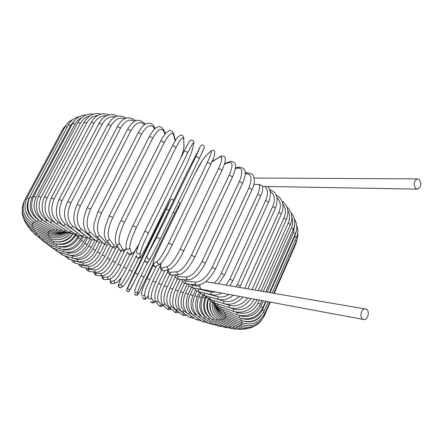 <?xml version="1.0" encoding="UTF-8"?>
<svg xmlns="http://www.w3.org/2000/svg" width="443" height="443" viewBox="0 0 443 443"><rect width="100%" height="100%" fill="white"/><g stroke="black" fill="none" stroke-linecap="round" stroke-linejoin="round"><path stroke-width="0.66" d="M362.679 319.098L364.157 319.597C367.939 319.912 369.938 311.562 366.594 309.447L365.065 308.932C361.294 308.649 359.323 317.027 362.679 319.098M199.882 284.744C199.56 286.776 200.081 288.293 201.454 289.301L363.326 319.442M253.878 184.399L259.498 184.482L262.754 186.359M205.757 281.659L214.174 283.105L217.17 280.026L219.767 276.41L257.71 194.184C259.354 190.523 259.947 187.289 259.498 184.482M419.3 179.598L417.3 178.906C413.823 181.076 413.291 184.26 415.711 188.452L417.666 189.133C421.16 186.996 421.703 183.817 419.3 179.598M216.555 283.492L214.174 283.105M79.718 264.249L81.351 265.102L88.888 266.464C93.484 266.453 97.947 262.605 102.283 254.924L107.328 244.857M81.351 265.102C80.958 266.326 81.313 267.085 82.415 267.367L89.647 268.707M88.888 266.464C88.489 267.71 88.849 268.475 89.962 268.763C95.239 268.884 100.24 264.748 104.947 256.359L104.936 256.381M102.283 254.924L104.947 256.359L110.468 245.317M73.095 260.334L74.596 261.016L83.123 262.959C88.273 263.264 93.052 259.576 97.477 251.901L102.316 242.282M97.477 251.901L100.074 253.357M83.123 262.959C82.714 264.172 83.024 264.936 84.054 265.252C90.488 265.34 95.838 261.37 100.085 253.33L104.642 244.254M74.596 261.016C74.191 262.212 74.496 262.965 75.52 263.28L83.766 265.185M74.33 258.612L77.675 259.498C83.35 260.124 88.445 256.597 92.952 248.916L96.796 241.308M66.993 256.503L71.705 257.915M92.952 248.916L95.483 250.367M77.675 259.498L77.547 260.966L78.461 261.78C85.914 261.974 91.59 258.164 95.494 250.345L99.636 242.133M68.183 256.979L68.006 258.23L68.643 259.127L78.206 261.708M70.448 255.478L72.574 256.115C78.765 257.051 84.153 253.678 88.744 245.998L91.972 239.624M88.744 245.998L91.203 247.438M72.574 256.115L72.408 257.56L73.228 258.374C82.542 259.587 87.415 253.767 91.219 247.415L95.001 239.94M62.158 253.019L61.954 254.254L62.513 255.14L73.001 258.302M66.655 252.421L67.868 252.82C74.54 254.066 80.211 250.849 84.884 243.157L87.659 237.708M84.884 243.157L87.265 244.586M67.868 252.82L68.383 255.057C75.692 256.575 81.994 253.075 87.282 244.564L90.079 239.043M56.521 249.232L57.092 251.358L68.178 254.985M63.194 249.503L63.587 249.636C70.714 251.192 76.656 248.119 81.401 240.416L83.229 236.833M81.401 240.416L83.705 241.828M63.587 249.636L63.964 251.851C71.788 253.667 78.372 250.317 83.716 241.8L85.853 237.603M51.377 245.555L51.842 247.587L63.781 251.785M60.182 246.74C67.624 248.307 73.676 245.328 78.333 237.797L79.363 235.781M78.333 237.797L80.543 239.181M59.733 246.685L60.004 248.778C68.311 250.893 75.16 247.687 80.554 239.159L82.06 236.213M46.759 242.011L47.108 243.96L59.849 248.717M57.933 244.193C65.437 245.383 71.362 242.426 75.703 235.322L76.046 234.646M75.703 235.322L77.813 236.678M56.35 243.955L56.543 245.865C65.293 248.268 72.386 245.2 77.824 236.651L78.394 235.538M42.711 238.627L42.938 240.505L56.405 245.81M56.837 241.889C63.515 242.504 68.864 239.923 72.885 234.148M53.525 241.38L53.614 243.129C62.596 245.81 69.856 242.969 75.393 234.607M39.277 235.443L39.372 237.249L53.503 243.085M58.426 239.691C62.391 239.358 65.841 237.802 68.776 235.023M51.283 238.987L51.255 240.604C59.678 243.434 66.799 241.252 72.613 234.065M36.498 232.475L36.448 234.22L51.161 240.566M49.655 236.795L49.489 238.306C57.335 241.208 64.241 239.63 70.193 233.561M34.421 229.762L34.216 231.451L49.417 238.273M48.664 234.84L48.353 236.257C55.569 239.159 62.158 238.129 68.122 233.162M33.081 227.325L32.71 228.965L48.304 236.235M48.342 233.14L47.872 234.48C54.356 237.293 60.497 236.778 66.3 232.952M32.516 225.205L31.968 226.788L47.844 234.469M24.182 201.344L24.127 201.393C20.09 211.189 22.72 219.036 32.007 224.95L48.065 233.001M48.713 231.717L48.065 233.007C53.819 235.665 59.445 235.582 64.944 232.758M32.754 223.416L32.018 224.955M25.068 199.416L62.823 129.046L63.853 129.101M26.143 199.649L25.057 199.444C20.976 209.367 23.584 217.38 32.893 223.488L48.957 231.844L49.793 230.604M25.572 211.184L28.773 217.48M33.834 221.976L32.893 223.488M26.962 197.905L65.149 126.676L67.148 127.174M29.316 197.916L28.961 198.575L26.945 197.932C22.82 207.988 25.373 216.151 34.604 222.419L35.789 220.891M28.961 198.575C25.445 206.72 27.156 213.72 34.094 219.573M51.582 229.823L50.552 231.013L34.648 222.441M29.836 196.864L68.432 124.771L70.631 125.375L32.012 197.622L29.819 196.891C25.65 207.097 28.097 215.381 37.173 221.755L38.63 220.182M74.197 121.017L70.631 125.375M32.012 197.622C28.274 206.648 30.357 214.074 38.27 219.894M54.101 229.391L52.861 230.537L37.251 221.799M33.707 196.327L72.68 123.376L75.039 124.062L36.055 197.174L33.696 196.36C29.471 206.704 31.774 215.093 40.606 221.533L42.295 219.983L42.96 220.37M81.556 117.799C78.765 119.123 76.595 121.21 75.039 124.062M36.055 197.174C32.212 206.538 34.294 214.141 42.295 219.983M57.346 229.313L55.879 230.426L40.712 221.594M38.58 196.315L77.885 122.512L80.41 123.287L41.094 197.251L38.563 196.349C34.288 206.837 36.398 215.309 44.893 221.755L46.786 220.298L48.608 221.406M89.42 116.077C85.532 117.068 82.525 119.466 80.41 123.287M41.094 197.251C37.184 206.737 39.084 214.418 46.786 220.298M61.306 229.607L59.606 230.687L45.036 221.843M101.01 114.178C94.736 112.234 89.076 114.909 84.032 122.207L86.717 123.082L47.119 197.877L44.416 196.88C40.092 207.518 41.958 216.034 50.026 222.436L52.124 221.085L55.386 223.167M97.681 115.496C93.002 115.889 89.348 118.419 86.717 123.082M47.119 197.877C43.137 207.468 44.804 215.204 52.124 221.085M65.963 230.266L64.019 231.329L50.209 222.552M51.255 197.938L91.092 122.489C91.601 122.179 92.548 122.506 93.927 123.459L54.101 199.062L51.238 197.977C46.847 208.747 48.425 217.286 55.968 223.588C56.693 224.014 57.463 223.599 58.271 222.342L65.824 227.409M106.342 115.822C101.176 115.49 97.034 118.037 93.927 123.459M54.101 199.062C50.042 208.753 51.432 216.511 58.271 222.342M71.301 231.285L69.091 232.353L56.2 223.737M58.997 199.599L99.022 123.37C99.603 123.054 100.594 123.409 102.001 124.433L61.992 200.812C60.497 199.859 59.495 199.466 58.98 199.632C54.522 210.536 55.763 219.058 62.69 225.199C63.515 225.731 64.351 225.354 65.204 224.075L77.442 232.78M115.39 116.946C110.025 115.811 105.567 118.309 102.001 124.433M61.992 200.812C57.861 210.591 58.93 218.344 65.204 224.075M77.276 232.664C76.445 233.921 75.615 234.286 74.789 233.754L62.972 225.393M67.613 201.82L107.76 124.86C108.419 124.544 109.46 124.932 110.877 126.017L70.747 203.127C69.235 202.119 68.183 201.698 67.591 201.858C62.823 211.604 63.67 220.077 70.144 227.265C71.057 227.912 71.96 227.586 72.862 226.279L85.222 235.466M124.81 118.807C119.527 116.797 114.887 119.2 110.877 126.017M70.747 203.127C66.533 212.983 67.236 220.703 72.862 226.279M83.755 234.569C82.874 235.853 81.983 236.169 81.075 235.521L70.487 227.519M135.591 120.884C128.62 115.385 122.506 117.406 117.245 126.964C117.988 126.643 119.067 127.058 120.479 128.21L80.288 205.989C78.771 204.937 77.675 204.489 77.004 204.638C72.392 215.73 72.807 224.103 78.261 229.762C79.253 230.559 80.227 230.282 81.185 228.937L90.765 236.839L92.88 238.024M134.556 121.399C129.633 118.408 124.937 120.679 120.479 128.21M80.288 205.989C75.986 215.913 76.285 223.56 81.185 228.937M90.765 236.839C89.824 238.157 88.866 238.428 87.886 237.642L78.671 230.1M144.745 124.621L144.728 123.58C135.912 115.944 131.765 122.988 127.379 129.661C128.215 129.345 129.328 129.788 130.724 130.995L90.533 209.389C89.026 208.299 87.891 207.817 87.133 207.955C82.431 219.08 82.376 227.32 86.966 232.675C88.019 233.638 89.065 233.422 90.101 232.038L98.241 239.469L100.821 240.737M144.534 124.76C140.281 120.596 135.674 122.672 130.724 130.995M145.254 124.295L144.374 123.099M90.533 209.389C86.147 219.363 86.003 226.916 90.101 232.038M98.241 239.469C97.227 240.831 96.203 241.036 95.162 240.084L87.454 233.118M154.701 128.974L153.97 127.761L154.103 126.576C152.685 123.78 150.188 122.8 146.616 123.636C144.357 123.979 141.511 127.08 138.078 132.944C139.008 132.634 140.149 133.105 141.5 134.362L101.375 213.293C99.902 212.169 98.734 211.671 97.881 211.787L94.093 223.427C93.506 229.391 93.844 228.605 93.971 230.587L96.175 235.953C97.272 237.127 98.385 236.994 99.52 235.549L106.115 242.426L109.05 243.561M153.97 127.761C150.576 123.669 146.423 125.867 141.5 134.362M155.249 128.492L153.732 125.967M101.375 213.293C96.906 223.305 96.286 230.725 99.52 235.549M106.115 242.426C105.002 243.844 103.911 243.971 102.837 242.819L96.751 236.545M165.001 134.157L163.655 131.111L163.821 130.115C161.867 127.13 160.017 126.039 158.278 126.848C156.202 127.966 154.723 127.135 149.213 136.782C150.249 136.483 151.412 136.981 152.708 138.277L112.71 217.674C111.287 216.527 110.097 216.007 109.139 216.101L105.146 227.193C104.127 232.985 104.487 232.093 104.371 233.389C104.055 234.474 104.537 236.523 105.805 239.541C106.89 240.992 108.07 240.959 109.349 239.447L114.665 246.07L115.966 246.629L117.572 246.341M163.655 131.111C161.163 127.313 157.514 129.699 152.708 138.277M165.394 133.686L163.467 129.356M112.71 217.674C108.153 227.708 107.034 234.967 109.349 239.447M114.311 245.693C113.059 247.177 111.902 247.205 110.839 245.782L106.453 240.339M175.129 140.868L173.573 134.899L173.75 134.174C172.1 130.912 170.522 129.816 169.01 130.879L166.275 132.734C166.108 132.695 162.946 136.638 160.682 141.145C161.822 140.857 163.002 141.378 164.226 142.707L124.411 222.486C123.054 221.323 121.847 220.78 120.784 220.852C116.027 230.737 114.36 238.24 115.778 243.351C116.758 245.167 117.999 245.278 119.488 243.683L122.75 249.232C123.486 250.389 124.727 250.195 126.465 248.645M173.573 134.899C172.022 131.449 168.905 134.046 164.226 142.707M175.384 140.453L173.484 133.254M124.411 222.486C119.771 232.525 118.131 239.591 119.488 243.683M122.75 249.232C121.288 250.799 120.075 250.688 119.112 248.905L116.426 244.436M180.993 157.525C182.959 152.204 183.939 148.383 183.923 146.063L183.762 138.703C183.618 136.206 182.538 135.015 180.522 135.143L177.715 137.175C177.41 137.142 175.622 140.077 172.344 145.98C173.601 145.714 174.791 146.256 175.915 147.597L136.344 227.669C135.082 226.506 133.864 225.947 132.684 225.991C127.844 236.274 125.629 243.384 126.045 247.31C126.753 249.592 128.016 249.896 129.832 248.218L131.338 253.014C132.396 254.592 134.96 251.602 139.041 244.043M183.624 139.096C183.031 136.034 180.462 138.869 175.915 147.597M183.923 146.063L183.662 137.679M136.344 227.669C131.626 237.697 129.456 244.547 129.832 248.218M181.093 157.32C183.053 151.999 184.039 148.117 184.061 145.675L184.022 144.839M131.338 253.014C129.566 254.659 128.332 254.36 127.634 252.122M144.739 231.401L184.078 151.24C185.451 150.997 186.641 151.556 187.644 152.907L148.377 233.173C147.226 232.021 146.002 231.451 144.706 231.456L144.706 231.467C139.91 241.468 137.225 248.086 136.649 251.325M148.377 233.173C143.587 243.179 140.88 249.791 140.259 253.008L139.994 256.995C140.326 258.136 142.712 254.232 147.159 245.278L184.122 169.481C188.402 160.543 191.127 154.003 192.295 149.861L193.702 143.659C194.073 141.024 192.052 144.108 187.644 152.907M193.702 143.659L193.763 142.281M192.295 149.861L192.461 149.147M144.734 231.407L184.078 151.24C190.429 139.13 189.504 141.433 190.944 140.066C194.787 140.27 193.702 142.679 193.718 143.621L192.312 149.828C191.132 153.992 188.402 160.549 184.122 169.486L184.089 169.558M184.122 169.486L147.131 245.328M139.994 256.995C137.806 258.668 136.616 258.147 136.422 255.439M140.259 253.008C138.017 254.714 136.798 254.182 136.605 251.419C137.419 247.571 140.121 240.92 144.706 231.456M200.347 146.627L187.666 171.186L145.116 259.432L156.728 237.155L195.756 156.811C197.224 156.661 198.409 157.226 199.311 158.516L160.377 238.915M204.162 147.768L199.289 158.566M195.756 156.811L200.247 146.81M147.07 256.248C146.932 258.773 148.017 259.515 150.332 258.468L160.383 238.899L156.728 237.155M145.016 259.581C143.731 261.963 148.145 263.33 148.305 261.603L148.466 261.359M200.729 146.018C201.482 144.695 202.556 144.628 203.952 145.83L204.217 147.536L203.581 149.363L199.311 158.516L160.383 238.899L150.332 258.468L148.305 261.603C146.04 262.627 144.977 261.902 145.116 259.432M172.177 244.885L210.768 164.414C213.055 159.641 214.728 154.812 214.578 154.961L214.672 151.739C214.562 150.155 213.183 150.016 210.53 151.318L205.43 156.412C202.534 159.69 198.885 165.76 194.483 174.625L157.824 250.478C153.577 259.515 152.198 263.906 153.688 263.651L157.387 261.337C159.94 259.066 163.677 252.97 168.606 243.057L207.258 162.681C208.797 162.625 209.965 163.207 210.768 164.414L210.707 164.519M207.258 162.681C211.394 153.76 212.347 150.155 210.12 151.86M157.387 261.337C157.093 263.552 158.024 264.416 160.178 263.934C163.356 261.204 167.371 254.83 172.227 244.813L168.606 243.057M210.408 151.434L205.43 156.412M160.178 263.934L156.418 266.188C154.685 266.841 153.555 266.426 153.023 264.942L153.444 260.96C153.206 261.409 155.288 255.694 157.786 250.533L194.433 174.708M156.418 266.188C154.308 266.664 153.4 265.817 153.688 263.651M161.208 263.098C160.344 266.603 160.637 268.225 162.088 267.954L167.487 266.531C170.992 264.759 175.234 258.95 180.212 249.099L218.443 168.789C220.038 168.827 221.184 169.409 221.893 170.538L221.854 170.621M183.745 250.915L221.893 170.538C226.578 159.641 225.205 160.017 225.088 157.786C224.872 156.069 223.3 155.615 220.37 156.412L211.904 161.977M218.443 168.789C222.43 159.823 222.857 155.936 219.728 157.127M167.487 266.531C167.116 268.508 167.903 269.438 169.846 269.311C174.686 266.52 179.332 260.368 183.773 250.86L180.212 249.099M220.37 156.412L213.437 160.781M169.514 269.394L164.397 270.679C162.492 270.8 161.723 269.892 162.088 267.954M168.047 269.765C168.218 271.526 168.949 272.373 170.239 272.307L177.261 271.769C181.674 270.501 186.392 264.986 191.415 255.212L229.192 175.063L232.52 176.901M194.87 257.023L232.564 176.818C235.244 170.295 236.185 166.33 235.388 164.912C235.598 162.044 230.399 160.665 229.806 161.745L228.97 162.559L224.474 164.126M229.192 175.063C233.035 166.059 232.963 161.889 228.97 162.559M177.261 271.769C176.851 273.58 177.516 274.533 179.254 274.627C184.133 273.569 189.344 267.683 194.898 256.968L191.415 255.212M178.822 274.654L172.194 275.097C170.483 275.014 169.835 274.079 170.239 272.307M175.461 274.881L178.053 276.654L186.608 277.002C191.88 276.233 197.035 271.011 202.091 261.326L239.386 181.436L242.614 183.269M238.993 167.177L237.747 168.096L235.338 168.561M239.386 181.436C243.091 172.405 242.542 167.958 237.747 168.096M205.447 263.12L202.091 261.326M187.86 279.843L179.708 279.461C178.18 279.251 177.626 278.315 178.053 276.654M235.438 167.864L238.727 167.227C248.086 167.803 245.688 175.373 242.653 183.186L205.474 263.064C199.81 273.746 194.084 279.35 188.292 279.865C186.741 279.649 186.176 278.691 186.608 277.002M182.832 279.611L185.451 280.962L195.435 282.169C201.493 281.892 207.058 276.958 212.131 267.373L248.922 187.832L252.034 189.654M247.332 172.753L245.234 173.734M248.922 187.832C252.488 178.784 251.508 174.06 245.981 173.678M215.37 269.139L212.131 267.373M196.454 284.954L186.852 283.747C185.479 283.459 185.013 282.529 185.451 280.962M245.223 172.925L247.05 172.776C254.753 173.977 253.269 176.613 254.265 178.939C254.642 181.835 253.911 185.379 252.073 189.571L215.398 269.078C209.677 279.677 203.492 284.987 196.853 285.004C195.463 284.716 194.992 283.769 195.435 282.169M201.659 289.423L193.536 287.922C192.312 287.596 191.924 286.682 192.373 285.176L199.815 286.521M189.975 284.14L192.373 285.176M257.71 194.184L260.689 195.978M224.54 275.014L221.434 273.281M226.035 285.115L229.917 279.001L265.673 200.424L268.508 202.174M265.673 200.424C268.242 194.222 267.96 189.565 264.809 186.442M196.819 288.526L211.195 292.098L215.431 292.07M232.88 280.685L229.917 279.001M211.832 294.756L199.693 291.954C198.608 291.61 198.292 290.713 198.752 289.268M221.461 293.183C218.045 294.9 214.938 295.442 212.136 294.828C211.045 294.479 210.735 293.571 211.195 292.098M236.257 286.87L272.738 206.482L275.419 208.193M272.738 206.482C275.491 199.516 274.627 194.444 270.141 191.276M203.42 292.812L217.989 296.76C221.389 297.596 225 296.854 228.815 294.545M240.322 286.1L237.514 284.472M218.454 299.352L205.27 295.813C204.317 295.464 204.073 294.589 204.533 293.188M233.19 295.354C228.156 299.18 223.333 300.531 218.715 299.418C217.762 299.075 217.524 298.189 217.989 296.76M244.757 288.327L278.868 212.308L281.388 213.963M278.868 212.308C281.355 206.117 280.69 201.2 276.892 197.545M212.502 297.751L223.992 301.174C229.203 302.475 234.303 300.913 239.292 296.483M224.291 303.682L210.215 299.457L209.65 296.987M242.952 297.164C237.116 303.134 230.964 305.327 224.512 303.748C223.693 303.416 223.521 302.558 223.992 301.174M252.028 289.572L284.029 217.851L286.383 219.446M284.029 217.851C286.228 212.468 285.824 207.839 282.811 203.963M223.51 303.449L229.169 305.288C236.197 307.016 242.393 304.607 247.764 298.056M229.302 307.719L214.49 302.874L214.069 300.614M250.899 298.632C244.973 306.728 237.836 309.779 229.48 307.78L229.169 305.288M258.203 290.625L288.199 223.067L290.386 224.595M288.199 223.067C290.082 218.543 289.966 214.379 287.845 210.569M230.737 308.118L233.489 309.081C242.354 311.18 249.309 307.907 254.354 299.274M256.824 300.348L255.982 299.573M233.461 311.429L218.072 306.019L217.806 303.959M257.078 299.778L256.846 300.299C251.358 310.094 243.611 313.821 233.605 311.479L233.489 309.081M263.253 291.494L291.367 227.912L293.388 229.369M291.367 227.912C292.889 224.346 293.056 220.863 291.882 217.458M235.587 312.022L236.944 312.531C246.175 314.901 253.252 311.711 258.18 302.968L259.399 300.204M260.307 304.319L258.18 302.968M236.75 314.785L220.946 308.882L220.841 306.993M261.918 300.675L260.329 304.269C254.919 313.932 247.1 317.454 236.861 314.829L236.944 312.531M267.184 292.164L293.548 232.353L295.398 233.738M293.548 232.353L294.689 224.789M239.325 315.527L239.525 315.604C248.855 318.207 255.96 315.2 260.827 306.578L263.319 300.935M262.788 307.857L260.827 306.578M239.176 317.775L223.106 311.446L223.156 309.707M265.645 301.362L262.81 307.807C257.472 317.343 249.625 320.677 239.259 317.803L239.525 315.604M270.003 292.651L294.756 236.374L296.439 237.681M294.756 236.374L295.824 232.675M242.232 318.672C251.259 320.826 258.009 317.852 262.483 309.751L266.132 301.456M264.272 310.947L262.483 309.751M240.732 320.372L224.546 313.694L224.756 312.094M268.264 301.849L264.294 310.897C259.033 320.306 251.198 323.473 240.787 320.4L241.18 318.434M295.37 240.112L296.539 241.18M245.173 321.574C251.912 322.67 257.372 320.571 261.558 315.283M264.787 313.578L263.447 312.586M215.996 306.069C217.784 310.443 220.88 313.627 225.277 315.615L225.642 314.148M269.809 302.132L264.809 313.533C259.615 322.825 251.84 325.843 241.474 322.593L241.994 320.843M295.431 243.7L295.725 244.22M270.296 302.226L264.388 315.704L263.934 315.261M215.464 305.426C216.909 310.82 220.193 314.746 225.315 317.205L225.83 315.853M225.315 317.205L241.33 324.392L241.994 322.809M214.656 304.574C215.586 310.897 218.925 315.527 224.673 318.456L225.337 317.216M224.684 318.462L240.399 325.793L241.208 324.337M213.554 303.483C213.808 310.665 217.087 315.964 223.377 319.375L224.197 318.224M223.416 319.392L238.705 326.79L239.657 325.444M212.164 302.165C211.599 310.122 214.694 316.053 221.456 319.962L222.43 318.877M221.517 319.99L236.285 327.399L237.382 326.153M210.464 300.775C209.018 309.369 211.848 315.848 218.942 320.217L220.082 319.181M219.025 320.261L233.184 327.621L234.419 326.463M210.397 300.725C208.974 306.434 210.071 311.468 213.692 315.826M208.548 298.975C206.012 308.184 208.454 315.244 215.863 320.156L217.175 319.143M215.968 320.211L229.435 327.471L230.814 326.391M208.238 298.693C205.613 305.98 206.87 312.127 211.992 317.138M213.759 318.761L212.258 319.78C204.86 314.558 202.8 307.182 206.084 297.652L206.46 297.613M212.385 319.846L225.094 326.962L226.611 325.948M205.602 296.915L205.076 298.056C202.13 306.03 203.481 312.459 209.118 317.354M209.855 318.052L208.166 319.098C201.238 314.021 199.416 306.739 202.706 297.253L205.076 298.056M208.321 319.187L220.199 326.103L221.854 325.145M202.639 294.75L201.388 297.458C198.32 305.886 199.682 312.393 205.486 316.983M205.508 317.011L203.619 318.124C197.19 313.218 195.629 306.041 198.935 296.594L201.388 297.458M209.14 323.528L214.811 324.924L216.588 323.999M199.494 291.954L197.334 296.611C194.222 304.994 195.335 311.407 200.668 315.848L201.327 316.263M200.668 315.848L198.658 316.867C190.739 309.757 192.356 302.464 194.809 295.691L197.334 296.611M198.868 317L208.93 323.396L210.868 322.526M195.579 289.86L192.949 295.525C189.792 303.848 190.623 310.144 195.441 314.419L196.814 315.344M195.441 314.419L193.32 315.344C187.616 309.22 186.63 302.287 190.352 294.551L192.949 295.525M193.558 315.505L202.65 321.579L204.732 320.726M196.886 317.731L199.007 319.143M191.487 287.28L188.258 294.213C185.058 302.475 185.595 308.649 189.875 312.741L192.052 314.292M189.875 312.741L188.807 313.766L187.638 313.566C182.66 308.256 181.984 301.461 185.606 293.188L188.258 294.213M187.921 313.76L196.271 319.669L197.34 319.597L198.209 318.672M187.45 283.819L183.302 292.685C180.046 300.886 180.279 306.933 184.006 310.825L192.616 317.088M184.006 310.825C183.291 311.911 182.51 312.149 181.658 311.54C177.361 306.822 177.006 300.177 180.6 291.61L183.302 292.685M181.979 311.783L189.011 317.094C189.859 317.703 190.628 317.47 191.326 316.396M182.605 281.394L178.108 290.957C174.802 299.097 174.719 305.005 177.87 308.682L184.161 313.871L185.733 314.619M177.87 308.682C177.117 309.79 176.297 309.989 175.417 309.28C171.829 305.537 171.812 299.058 175.362 289.833L178.108 290.957M175.782 309.579L181.741 314.452C182.616 315.156 183.424 314.962 184.161 313.871M177.499 278.918L172.72 289.035C169.348 297.12 168.944 302.885 171.513 306.334L176.751 311.119L178.507 311.811M171.513 306.334C170.705 307.464 169.846 307.614 168.938 306.789C164.885 300.155 167.46 294.634 169.94 287.872L172.72 289.035M169.359 307.171L174.215 311.562C175.118 312.376 175.96 312.232 176.751 311.119M172.803 275.059L167.166 286.937C163.727 294.966 162.996 300.587 164.968 303.793L169.143 308.145L171.015 308.66M164.968 303.793C164.087 304.956 163.185 305.05 162.271 304.07C160.095 298.676 160.787 292.563 164.353 285.729L167.166 286.937M162.753 304.562L166.49 308.417C167.393 309.386 168.274 309.292 169.143 308.145M167.842 271.321L161.479 284.672C157.974 292.657 156.905 298.122 158.273 301.074L161.368 304.978C162.149 305.858 163.351 305.471 164.979 303.804M158.273 301.074C157.282 302.287 156.34 302.303 155.454 301.118C154.164 295.714 155.227 289.816 158.644 283.431L161.479 284.672M155.98 301.772L158.6 305.022C159.474 306.185 160.394 306.174 161.368 304.978M161.557 270.025L155.692 282.263C152.115 290.198 150.703 295.509 151.467 298.2L153.483 301.633L155.487 301.196M151.467 298.2C150.31 299.474 149.335 299.379 148.543 297.917C148.189 295.215 147.857 296.417 148.992 291.217C150.974 284.589 151.445 284.207 152.846 280.989L155.692 282.263M150.609 301.356C151.384 302.796 152.342 302.885 153.483 301.633M156.329 266.243L149.845 279.721C146.19 287.607 144.435 292.762 144.59 295.176L145.514 298.122C145.808 298.837 146.716 298.039 148.233 295.725M146.987 278.442L149.845 279.721M146.987 278.414C143.011 287.252 141.223 292.601 141.622 294.457C142.186 296.267 143.178 296.511 144.59 295.176M142.602 297.419C143.155 299.202 144.13 299.435 145.514 298.122M134.877 294.722C138.77 297.148 139.412 290.602 143.211 284.5L152.907 264.41L143.211 284.495C139.695 291.688 137.79 295.01 137.507 294.473L137.673 292.026C138.133 289.894 140.226 284.904 143.964 277.058L174.819 213.255C178.319 206.145 179.991 203.32 179.836 204.788L179.786 205.02M141.118 275.696L147.652 262.217L141.118 275.696M134.849 290.713C135.281 288.565 137.369 283.57 141.107 275.723L143.964 277.058M179.924 203.797L179.836 204.788M173.335 212.147L174.819 213.255M141.107 275.723C137.563 283.088 135.464 288.105 134.816 290.785C134.971 292.967 135.918 293.382 137.673 292.026M134.705 293.255C134.855 295.398 135.791 295.808 137.507 294.473M161.246 218.133L131.593 278.979L126.742 289.368L127.944 287.413L135.237 272.91L166.286 209.174L170.405 200.269L161.252 218.122M126.742 289.368C126.626 291.322 127.462 291.893 129.251 291.068L129.417 290.818M135.237 272.91L138.089 274.272L144.883 260.29L130.497 289.146C128.68 289.977 127.828 289.401 127.944 287.413M166.286 209.174L168.761 210.076M121.509 277.202C118.907 282.9 118.004 285.652 118.807 285.458L121.089 284.029C122.744 282.468 125.519 277.794 129.422 270.02L132.258 271.398L138.576 258.463L132.236 271.432M129.422 270.02L136.278 256.015M121.089 284.029C120.845 285.774 121.576 286.449 123.287 286.062C125.801 283.542 128.791 278.653 132.258 271.398M118.807 285.458C118.563 287.175 119.283 287.839 120.967 287.452L123.287 286.062M110.512 278.963C110.097 280.784 110.241 281.615 110.96 281.466L114.322 280.58C116.581 279.317 119.704 274.81 123.691 267.057L129.799 254.647M123.691 267.057L126.46 268.502M114.322 280.58C114.012 282.141 114.637 282.872 116.204 282.761C120.086 279.871 123.525 275.103 126.51 268.458L135.48 250.173M110.96 281.466C110.656 283.005 111.271 283.719 112.81 283.614L115.939 282.828M102.123 275.812L103.252 277.412L107.682 277.074C110.54 276.122 114.006 271.78 118.082 264.056L124.909 250.245M118.082 264.056L120.856 265.49M107.682 277.074C107.333 278.514 107.876 279.267 109.299 279.334C113.768 277.185 117.628 272.561 120.867 265.468L127.562 251.901M103.252 277.412C102.909 278.83 103.441 279.566 104.847 279.638L108.945 279.361M94.248 272.063L95.721 273.32L101.203 273.547C104.653 272.905 108.457 268.729 112.622 261.016L118.851 248.468M112.622 261.016L115.363 262.466M101.203 273.547C100.838 274.893 101.309 275.657 102.615 275.834C108.978 274.261 111.708 268.702 115.374 262.439L121.083 250.915M95.721 273.32C95.356 274.649 95.821 275.402 97.111 275.574L102.25 275.817M86.784 268.176L88.406 269.211L94.929 270.003C98.955 269.671 103.097 265.662 107.344 257.97L112.616 247.399M107.344 257.97L110.047 259.421M94.929 270.003C94.542 271.288 94.957 272.057 96.159 272.301C100.555 272.295 105.19 267.993 110.058 259.399L115.883 247.692M88.406 269.211C88.024 270.479 88.434 271.238 89.624 271.476L95.81 272.257M78.577 263.984L79.973 266.199L82.088 267.306M75.227 263.208L72.929 261.985L71.423 259.886M68.715 259.161L64.628 255.794M62.585 255.179L58.238 251.735M56.887 251.292L52.28 247.742M51.659 247.526L46.808 243.849M46.947 243.905L41.808 240.006M42.799 240.449L37.278 236.191M39.25 237.204L35.85 235.183L33.208 232.342M36.354 234.181C33.452 232.885 31.193 230.936 29.581 228.333M34.139 231.418C30.606 229.762 28.009 227.242 26.358 223.865M32.655 228.937C28.02 226.639 25.013 223.095 23.634 218.31M31.935 226.772C25.378 223.2 22.133 217.829 22.2 210.663M62.845 129.013L66.705 124.3M63.82 232.73C58.83 234.552 53.88 234.264 48.979 231.855M65.171 126.637C66.943 123.42 69.49 121.066 72.807 119.582M63.227 232.702C58.891 233.705 54.677 233.151 50.602 231.041M68.455 124.732C70.952 120.324 74.612 117.617 79.441 116.614M63.205 232.697C59.622 233.062 56.2 232.353 52.938 230.581M72.702 123.331C75.858 117.921 80.399 115.119 86.319 114.925M64.789 232.725L60.276 232.232L55.99 230.493M77.907 122.462C81.673 116.21 86.861 113.441 93.479 114.172M67.624 233.018L59.75 230.775M84.032 122.207L44.438 196.847M71.484 233.655L64.202 231.445M91.114 122.44C97.515 112.378 104.171 113.087 108.972 114.864M76.224 234.652L69.318 232.503M99.049 123.32L100.356 121.16C102.444 118.353 104.814 116.409 107.461 115.335C111.088 114.1 114.405 114.394 117.406 116.21M81.739 236.008C79.806 236.136 77.58 235.449 75.072 233.954M107.793 124.804C111.204 119.006 116.62 112.505 126.294 118.203M87.93 237.697L84.441 237.287L81.412 235.776M117.245 126.964L77.027 204.594M94.713 239.685C92.77 240.084 90.627 239.513 88.29 237.974M127.379 129.661L87.155 207.911M101.979 241.928C100.118 242.581 98.008 242.111 95.649 240.527M138.078 132.944L97.903 211.743M109.692 244.359C107.372 245.272 105.279 244.957 103.413 243.406M149.213 136.782L109.161 216.057M117.855 246.806C116.06 248.401 113.945 248.329 111.503 246.585M160.682 141.145L120.806 220.802M126.554 248.855C124.012 251.552 121.775 251.945 119.837 250.035M172.344 145.98L132.712 225.941M138.941 244.287L133.969 252.228L131.859 254.221C130.873 255.013 129.688 254.841 128.309 253.695M147.159 245.284C142.823 253.701 140.547 257.743 140.32 257.405C139.883 258.629 138.681 258.623 136.715 257.383M205.713 156.008L202.606 160.067L194.466 174.647M214.069 160.078L212.025 161.695M161.102 263.203C160.322 269.062 159.657 269.798 163.988 270.773M224.651 163.545L229.806 161.745M167.731 269.842C167.316 272.439 168.639 274.2 171.707 275.125M174.758 274.926C175.328 277.545 176.823 279.046 179.243 279.433M181.58 279.55C182.289 281.687 183.906 283.066 186.437 283.692M188.031 283.897C188.53 285.475 190.246 286.798 193.176 287.85M254.105 178.02L417.3 178.906M262.754 186.403L417.035 189.122M218.526 283.83L224.568 274.953L260.728 195.895C262.317 192.284 262.987 189.067 262.743 186.243M214.833 283.199L365.065 308.932M229.878 285.774L232.907 280.629L268.541 202.097C269.35 201.078 269.975 198.337 270.424 193.868C270.141 190.235 269.222 187.777 267.672 186.492M194.006 288.005C195.053 289.788 196.842 291.079 199.389 291.882M239.663 287.452L275.457 208.11C279.843 194.477 274.278 191.642 269.621 189.554M199.455 291.904C199.887 293.006 201.737 294.279 205.004 295.741M247.864 288.858L281.427 213.886C285.469 204.738 281.045 196.952 276.161 195.285M204.256 295.498L209.993 299.39M254.946 290.071L286.416 219.368C289.345 211.361 287.845 205.253 281.903 201.05M208.354 298.748L214.307 302.813M260.921 291.095L290.42 224.518C293.122 217.352 291.937 211.461 286.859 206.842M211.665 301.594L217.923 305.969M265.778 291.926L293.416 229.297C295.863 223.039 295.06 217.519 291.018 212.734M214.135 303.942L217.12 306.827L220.83 308.837M269.516 292.563L295.431 233.666C297.546 228.433 297.181 223.494 294.34 218.859M215.68 305.631L218.897 309.037L223.017 311.412M272.146 293.017L296.467 237.614C298.167 233.544 298.244 229.485 296.699 225.426M216.234 306.379C218.133 309.69 220.885 312.121 224.485 313.666M273.691 293.283L296.799 240.543L297.812 236.346L297.746 232.647M241.446 322.582L225.277 315.615M274.178 293.366L295.752 244.159L296.86 240.394M241.335 324.392C251.574 327.776 259.26 324.88 264.388 315.704M240.399 325.793C248.988 329.033 256.048 327.139 261.586 320.117M238.749 326.812C244.381 329.299 249.752 328.977 254.858 325.854M236.352 327.432C240.339 329.337 244.375 329.625 248.457 328.296M233.267 327.665C236.357 329.221 239.547 329.697 242.847 329.11M229.546 327.532L233.467 328.939L237.559 329.127M225.221 327.034L232.254 328.64M202.717 297.22L203.63 295.243M220.354 326.192L226.738 327.754M198.951 296.561L200.529 293.144M214.794 324.907L203.797 318.235M214.977 325.018L220.935 326.508M194.82 295.658L197.024 290.918M190.368 294.523L193.447 287.911M202.888 321.74L208.326 323.013M185.617 293.161L189.178 285.547M196.271 319.669L201.482 320.798M180.611 291.583L184.598 283.083M189.327 317.332L194.322 318.29M175.378 289.805L180.24 279.489M182.101 314.751L184.332 315.704L186.896 315.494M169.951 287.845L175.295 276.554M174.631 311.933C175.478 312.891 177.017 313.051 179.254 312.42M164.37 285.707L169.686 274.516M166.967 308.904C168.539 309.89 170.034 309.939 171.452 309.059M158.66 283.404L164.785 270.579M159.137 305.676C159.934 306.728 161.402 306.628 163.539 305.377M152.857 280.962L160.82 264.371M151.168 302.253C152.314 303.422 153.771 303.112 155.554 301.323M146.998 278.387L153.245 265.44M143.089 298.632C144.595 300.116 146.312 299.169 148.233 295.774M178.18 202.141C180.905 203.049 179.664 204.683 179.852 204.755L179.797 204.993M170.638 199.882C171.435 198.652 172.371 198.829 173.457 200.413M138.089 274.272L129.251 291.068C129.45 292.319 125.629 291.3 126.698 289.44M120.967 287.452C120.031 288.005 119.206 287.734 118.486 286.638C118.641 284.771 117.046 287.535 121.493 277.229M112.461 283.692C110.528 283.924 109.858 282.357 110.451 278.996M104.432 279.655C102.56 279.184 101.729 277.899 101.929 275.801M96.712 275.552C94.935 274.998 93.982 273.818 93.838 272.008M89.259 271.426C87.581 271.061 86.512 269.931 86.058 268.043"/></g></svg>
